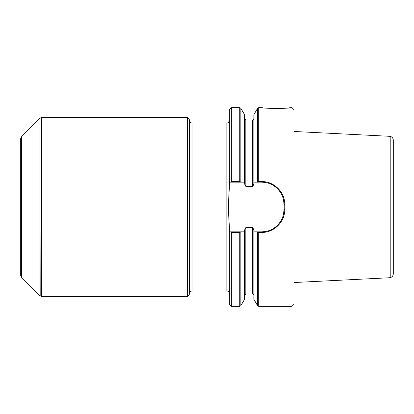 <?xml version="1.0" encoding="UTF-8"?>
<svg xmlns="http://www.w3.org/2000/svg" width="414" height="414" viewBox="0 0 414 414"><rect width="100%" height="100%" fill="white"/><g stroke="black" fill="none" stroke-linecap="round" stroke-linejoin="round"><path stroke-width="0.62" d="M21.15 276.894L20.7 275.47L20.7 138.53L21.15 137.106L21.15 276.894L39.941 295.793L41.431 296.424L41.431 117.576L41.183 296.383M240.839 231.923L240.839 305.739L244.57 299.275L244.57 231.84L240.896 231.84L239.763 232.43L231.343 232.43L231.343 306.36L229.356 304.373L229.356 231.84L244.581 231.84C244.472 230.194 244.881 228.792 245.812 227.633L252.643 227.633C253.575 228.802 253.989 230.205 253.875 231.84L261.648 231.84A22.356 22.356 0 0 0 268.132 230.877M231.343 181.57L231.343 107.64L229.356 109.627L229.356 182.16L230.624 182.16L231.343 181.57L239.763 181.57L240.896 182.16L229.356 182.16L229.356 188.572C228.28 201.173 228.28 213.458 229.356 225.428L229.356 231.84L230.624 231.84L231.343 232.43M257.617 231.923L253.885 231.84L253.885 299.275L257.617 305.739L257.617 231.923L258.693 232.43L261.648 232.43C273.902 232.751 285.023 221.842 284.749 209.505L284.749 204.495C285.023 192.163 273.908 181.254 261.648 181.57L258.693 181.57L258.693 107.64L262.321 107.64C261.953 108.623 291.13 108.628 290.783 107.645L291.953 107.64L291.953 306.36L258.693 306.36L258.693 232.43M265.022 107.95L270.942 108.396M276.464 108.535L282.286 108.39M288.817 107.873L290.783 107.645M261.648 232.43L261.648 231.84C267.925 231.483 272.34 230.189 277.525 225.226C282.664 219.627 283.543 215.797 284.004 209.484L284.004 204.516C283.569 198.234 282.633 194.342 277.525 188.779C272.376 183.842 267.899 182.496 261.648 182.16L253.875 182.16C253.984 183.806 253.575 185.208 252.643 186.367L245.812 186.367C244.881 185.208 244.472 183.806 244.581 182.16L240.896 182.16L244.57 182.16L244.57 114.725L240.839 108.261L240.839 182.077M257.617 182.077L257.617 108.261L253.885 114.725L253.885 182.16L257.56 182.16L258.693 181.57M291.953 306.36L293.94 304.373L293.94 109.627L291.953 107.64M284.749 209.505L284.004 209.484L284.004 204.516A22.356 22.356 0 0 0 283.078 198.14M282.322 196.013A22.356 22.356 0 0 0 270.28 183.894M270.28 230.106A22.356 22.356 0 0 0 273.633 228.357M282.188 218.313A22.356 22.356 0 0 0 282.322 217.992M21.15 137.106L39.941 118.207L39.941 295.793M21.399 136.749L21.399 277.251M187.77 117.643L189.612 120.044L189.612 293.956L187.77 296.357L187.521 117.576L187.521 296.424L41.431 296.424M189.612 293.443C189.757 291.932 190.585 291.104 192.096 290.959L226.872 290.959C228.383 291.104 229.211 291.932 229.356 293.443M393.3 140.211L393.3 273.789C393.171 275.796 392.141 277.09 390.211 277.665L390.211 136.335C392.141 136.91 393.171 138.204 393.3 140.211M390.211 136.335L293.94 131.471M390.211 277.665L389.962 136.278M389.962 277.722L293.94 282.529M231.343 306.36L239.763 306.36L239.763 232.43M244.57 295.182L245.812 293.94L245.812 227.633M245.812 293.94L252.643 293.94L252.643 227.633M239.763 181.57L239.763 107.64L240.839 108.261M245.812 186.367L245.812 120.06L244.57 118.818M252.643 186.367L252.643 120.06L253.885 118.818M284.004 204.516L284.749 204.495M261.648 182.16L261.648 181.57M39.941 118.207L40.189 295.969M226.872 290.959L226.872 123.041L192.096 123.041L192.096 290.959M240.839 305.739L239.763 306.36M252.643 293.94L253.885 295.182M258.693 306.36L257.617 305.739M231.343 107.64L239.763 107.64M245.812 120.06L252.643 120.06M257.617 108.261L258.693 107.64M40.189 118.031L41.183 117.617M187.521 117.576L41.431 117.576M192.096 123.041C191.304 122.451 190.963 124.159 189.612 120.557M226.872 123.041C227.736 122.301 227.752 124.443 229.356 120.557"/></g></svg>
